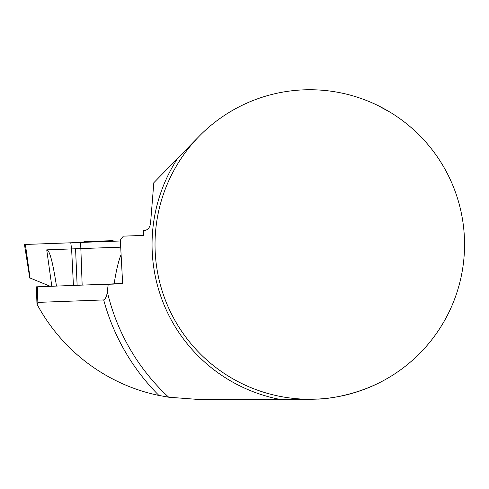 <?xml version="1.0" encoding="UTF-8"?>
<svg xmlns="http://www.w3.org/2000/svg" width="489" height="489" viewBox="0 0 489 489"><rect width="100%" height="100%" fill="white"/><g stroke="black" fill="none" stroke-linecap="round" stroke-linejoin="round"><path stroke-width="0.73" d="M199.041 136.394A154.762 154.762 0 0 0 251.425 387.838A154.762 154.762 0 0 0 464.55 244.5A154.762 154.762 0 0 0 199.041 136.394L177.751 158.21A157.733 157.733 0 0 0 279.305 399.262L195.82 399.262L168.687 397.209L158.913 395.442C113.002 386.108 65.196 356.298 37.152 304.513L37.005 304.237M317.526 399.067C316.242 399.342 353.785 398.749 389.58 377.105M377.245 105.214L389.678 111.95M309.788 399.262L279.305 399.262M37.152 304.513L37.855 302.391L103.692 299.934C105.716 298.651 106.908 295.857 107.268 291.554L108.246 284.121L122.635 283.406L120.325 240.123L123.344 236.144L143.577 235.405L143.558 230.57L144.157 230.57C147.892 230.117 150.031 227.538 150.588 222.831L153.815 182.733L177.751 158.21M108.246 284.121L36.369 286.841L36.975 304.182M113.521 284.091L86.455 285.032L113.521 284.091M82.445 242.318A54.169 54.169 0 0 1 84.554 241.627L112.397 240.661A54.169 54.169 0 0 1 114.536 241.193M112.122 284.152L114.298 284.06M50.453 286.303L81.522 285.13M29.774 278.1L24.45 244.488L120.337 240.991L25.324 244.451M120.49 247.183L80.85 248.571L82.158 285.105M50.269 286.309L29.737 277.874M80.593 242.379L80.85 248.571L46.73 249.842L47.989 250.606C50.532 253.834 53.356 265.649 56.467 286.065M75.563 248.754L77.128 285.289M114.126 283.907C116.095 271.163 118.314 261.652 120.783 255.362M107.268 291.554A207.917 207.917 0 0 0 168.687 397.209M103.692 299.934A213.418 213.418 0 0 0 158.913 395.442M37.855 302.391L37.311 286.805M51.81 286.254L46.73 249.842M70.746 242.733L71.608 248.901L73.423 285.423M25.385 244.451L30.073 278.088"/></g></svg>
